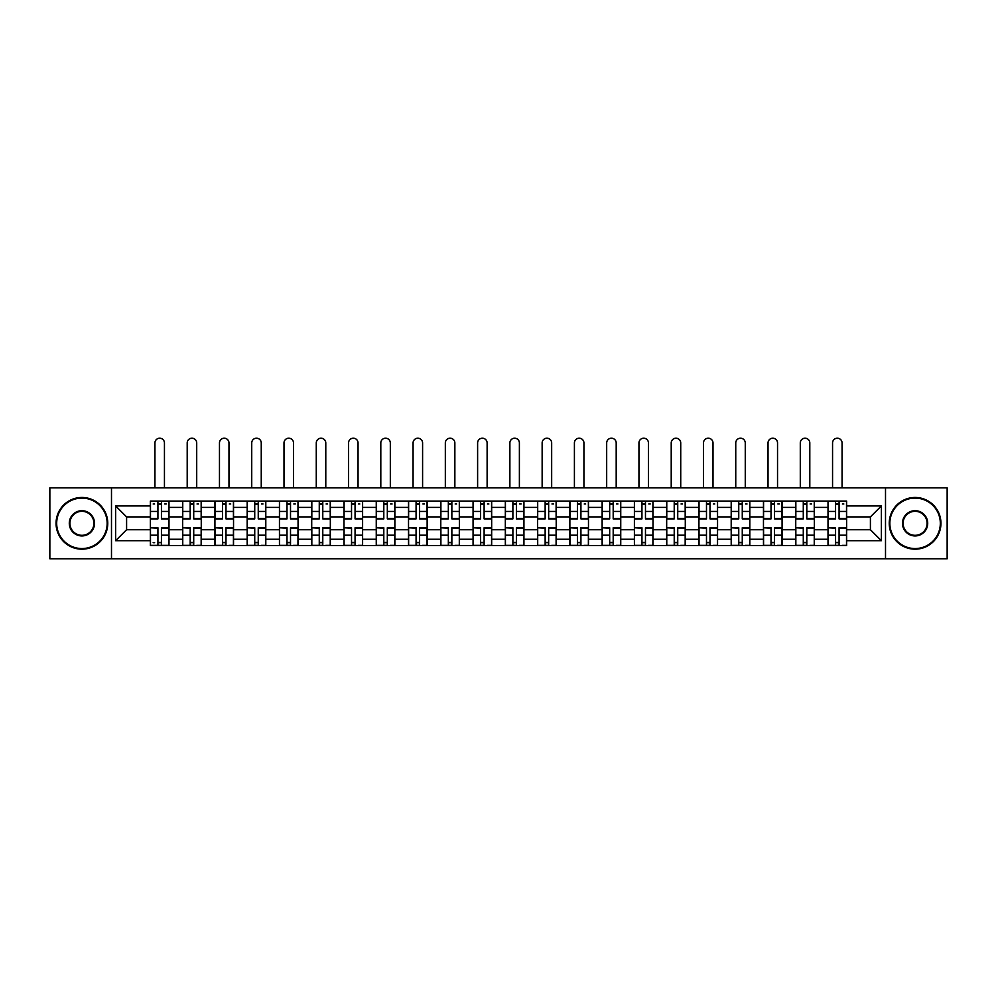 <?xml version="1.0" encoding="UTF-8"?>
<svg xmlns="http://www.w3.org/2000/svg" width="997" height="997" viewBox="0 0 997 997"><rect width="100%" height="100%" fill="white"/><g stroke="black" fill="none" stroke-linecap="round" stroke-linejoin="round"><path stroke-width="1.5" d="M885.51 558.794L947.15 558.794L947.15 487.845L49.85 487.845L49.85 558.794L885.51 558.794L885.51 487.845M182.65 545.558L182.65 507.398L168.992 507.398L168.992 545.558M168.992 507.398L168.992 501.08M182.65 507.398L182.65 501.08M201.257 501.08L201.257 545.558M214.916 545.558L214.916 501.08M233.535 501.08L233.535 545.558M247.181 545.558L247.181 501.08M265.8 501.08L265.8 545.558M279.447 545.558L279.447 501.08M298.066 501.08L298.066 545.558M311.712 545.558L311.712 501.08M330.331 501.08L330.331 545.558M343.99 545.558L343.99 501.08M362.596 501.08L362.596 545.558M376.255 545.558L376.255 501.08M394.874 501.08L394.874 545.558M408.521 545.558L408.521 501.08M427.14 501.08L427.14 545.558M440.786 545.558L440.786 501.08M459.405 501.08L459.405 545.558M473.064 545.558L473.064 501.08M491.671 501.08L491.671 545.558M505.329 545.558L505.329 501.08M523.936 501.08L523.936 545.558M537.595 545.558L537.595 501.08M556.214 501.08L556.214 545.558M569.86 545.558L569.86 501.08M588.479 501.08L588.479 545.558M602.126 545.558L602.126 501.08M620.745 501.08L620.745 545.558M634.404 545.558L634.404 501.08M653.01 501.08L653.01 545.558M666.669 545.558L666.669 501.08M685.288 501.08L685.288 545.558M698.934 545.558L698.934 501.08M717.553 501.08L717.553 545.558M731.2 545.558L731.2 501.08M749.819 501.08L749.819 545.558M763.465 545.558L763.465 501.08M782.084 501.08L782.084 545.558M795.743 545.558L795.743 501.08M814.35 501.08L814.35 545.558M828.009 545.558L828.009 501.08M828.009 529.731L814.35 529.731M795.743 529.731L782.084 529.731M763.465 529.731L749.819 529.731M731.2 529.731L717.553 529.731M698.934 529.731L685.288 529.731M666.669 529.731L653.01 529.731M634.404 529.731L620.745 529.731M602.126 529.731L588.479 529.731M569.86 529.731L556.214 529.731M537.595 529.731L523.936 529.731M505.329 529.731L491.671 529.731M473.064 529.731L459.405 529.731M440.786 529.731L427.14 529.731M408.521 529.731L394.874 529.731M376.255 529.731L362.596 529.731M343.99 529.731L330.331 529.731M311.712 529.731L298.066 529.731M279.447 529.731L265.8 529.731M247.181 529.731L233.535 529.731M214.916 529.731L201.257 529.731M182.65 529.731L168.992 529.731M828.009 516.907L814.35 516.907M795.743 516.907L782.084 516.907M763.465 516.907L749.819 516.907M731.2 516.907L717.553 516.907M698.934 516.907L685.288 516.907M666.669 516.907L653.01 516.907M634.404 516.907L620.745 516.907M602.126 516.907L588.479 516.907M569.86 516.907L556.214 516.907M537.595 516.907L523.936 516.907M505.329 516.907L491.671 516.907M473.064 516.907L459.405 516.907M440.786 516.907L427.14 516.907M408.521 516.907L394.874 516.907M376.255 516.907L362.596 516.907M343.99 516.907L330.331 516.907M311.712 516.907L298.066 516.907M279.447 516.907L265.8 516.907M247.181 516.907L233.535 516.907M214.916 516.907L201.257 516.907M182.65 516.907L168.992 516.907M126.594 529.731L150.373 529.731L150.373 516.907L126.594 516.907L126.594 529.731L115.627 540.698L115.627 505.953L150.373 505.953L150.373 516.907M846.627 516.907L846.627 529.731L870.406 529.731L870.406 516.907L846.627 516.907L846.627 501.08L150.373 501.08L150.373 505.953M846.627 505.953L881.373 505.953L881.373 540.698L846.627 540.698L846.627 529.731M150.373 529.731L150.373 545.558L846.627 545.558L846.627 540.698M150.373 540.698L115.627 540.698M111.49 558.794L111.49 487.845M161.439 542.455L157.925 542.455M157.925 504.183L161.439 504.183M193.717 542.455L190.19 542.455M190.19 504.183L193.717 504.183M225.983 542.455L222.468 542.455M222.468 504.183L225.983 504.183M258.248 542.455L254.734 542.455M254.734 504.183L258.248 504.183M290.513 542.455L286.999 542.455M286.999 504.183L290.513 504.183M322.779 542.455L319.264 542.455M319.264 504.183L322.779 504.183M355.057 542.455L351.53 542.455M351.53 504.183L355.057 504.183M387.322 542.455L383.808 542.455M383.808 504.183L387.322 504.183M419.587 542.455L416.073 542.455M416.073 504.183L419.587 504.183M451.853 542.455L448.338 542.455M448.338 504.183L451.853 504.183M484.118 542.455L480.604 542.455M480.604 504.183L484.118 504.183M516.396 542.455L512.882 542.455M512.882 504.183L516.396 504.183M548.662 542.455L545.147 542.455M545.147 504.183L548.662 504.183M580.927 542.455L577.413 542.455M577.413 504.183L580.927 504.183M613.192 542.455L609.678 542.455M609.678 504.183L613.192 504.183M645.47 542.455L641.943 542.455M641.943 504.183L645.47 504.183M677.736 542.455L674.221 542.455M674.221 504.183L677.736 504.183M710.001 542.455L706.487 542.455M706.487 504.183L710.001 504.183M742.267 542.455L738.752 542.455M738.752 504.183L742.267 504.183M774.532 542.455L771.017 542.455M771.017 504.183L774.532 504.183M806.81 542.455L803.283 542.455M803.283 504.183L806.81 504.183M839.075 542.455L835.561 542.455M835.561 504.183L839.075 504.183M115.627 505.953L126.594 516.907M870.406 529.731L881.373 540.698M870.406 516.907L881.373 505.953M164.443 487.845L164.443 442.967A4.761 4.761 90 0 0 159.682 438.206A4.761 4.761 90 0 0 154.934 442.967L154.934 487.845M161.439 518.876L161.439 501.292L168.892 501.292L168.892 518.876L161.439 518.876M157.925 503.983L161.439 503.983M153.164 503.983L154.622 503.983M164.754 503.983L166.2 503.983M157.925 501.292L150.485 501.292L150.485 518.876L157.925 518.876L157.925 501.292L161.439 501.292M157.925 528.211L150.485 527.774L157.925 527.774L157.925 545.347L150.485 545.347L154.622 545.347M150.485 528.211L150.485 545.347M161.439 542.667L157.925 542.667M154.622 542.667L153.164 542.667M164.754 545.347L168.892 545.347L168.892 527.774L161.439 527.774L161.439 545.347L157.925 545.347M168.892 545.347L161.439 545.347M196.708 487.845L196.708 442.967A4.761 4.761 74.8 0 0 191.947 438.206A4.761 4.761 74.8 0 0 187.199 442.967L187.199 487.845M193.717 518.876L193.717 501.292L201.157 501.292L201.157 518.876L193.717 518.876M190.19 503.983L193.717 503.983M197.02 503.983L198.465 503.983M190.19 501.292L182.75 501.292L182.75 518.876L190.19 518.876L190.19 501.292L193.717 501.292M228.974 487.845L228.974 442.967A4.761 4.761 74.8 0 0 224.225 438.206A4.761 4.761 74.8 0 0 219.465 442.967L219.465 487.845M225.983 518.876L225.983 501.292L233.423 501.292L233.423 518.876L225.983 518.876M222.468 503.983L225.983 503.983M229.285 503.983L230.743 503.983M222.468 501.292L215.016 501.292L215.016 518.876L222.468 518.876L222.468 501.292L225.983 501.292M190.19 528.211L182.75 527.774L190.19 527.774L190.19 545.347L182.75 545.347L186.888 545.347M182.75 528.211L182.75 545.347M193.717 542.667L190.19 542.667M197.02 545.347L201.157 545.347L201.157 527.774L193.717 527.774L193.717 545.347L187.199 545.347M201.157 545.347L196.708 545.347M222.468 528.211L215.016 527.774L222.468 527.774L222.468 545.347L215.016 545.347L219.153 545.347M215.016 528.211L215.016 545.347M225.983 542.667L222.468 542.667M229.285 545.347L233.423 545.347L233.423 527.774L225.983 527.774L225.983 545.347L219.465 545.347M233.423 545.347L228.974 545.347M81.916 548.562A25.237 25.237 0 0 0 107.153 523.325A25.237 25.237 0 0 0 81.916 498.089A25.237 25.237 0 0 0 56.679 523.325A25.237 25.237 0 0 0 81.916 548.562M81.916 497.466A25.86 25.86 0 0 1 107.763 523.325A25.86 25.86 0 0 1 81.916 549.173A25.86 25.86 0 0 1 56.056 523.325A25.86 25.86 0 0 1 81.916 497.466M81.916 535.937A12.612 12.612 0 0 1 69.291 523.325A12.612 12.612 0 0 1 81.916 510.701A12.612 12.612 0 0 1 94.528 523.325A12.612 12.612 0 0 1 81.916 535.937M81.916 511.324A12.001 12.001 0 0 0 69.915 523.325A12.001 12.001 0 0 0 81.916 535.314A12.001 12.001 0 0 0 93.905 523.325A12.001 12.001 0 0 0 81.916 511.324M915.084 548.562A25.237 25.237 0 0 0 940.321 523.325A25.237 25.237 0 0 0 915.084 498.089A25.237 25.237 0 0 0 889.847 523.325A25.237 25.237 0 0 0 915.084 548.562M915.084 497.466A25.86 25.86 0 0 1 940.944 523.325A25.86 25.86 0 0 1 915.084 549.173A25.86 25.86 0 0 1 889.237 523.325A25.86 25.86 0 0 1 915.084 497.466M915.084 535.937A12.612 12.612 0 0 1 902.472 523.325A12.612 12.612 0 0 1 915.084 510.701A12.612 12.612 0 0 1 927.709 523.325A12.612 12.612 0 0 1 915.084 535.937M915.084 511.324A12.001 12.001 0 0 0 903.095 523.325A12.001 12.001 0 0 0 915.084 535.314A12.001 12.001 0 0 0 927.085 523.325A12.001 12.001 0 0 0 915.084 511.324M261.251 487.845L261.251 442.967A4.761 4.761 74.8 0 0 256.491 438.206A4.761 4.761 74.8 0 0 251.73 442.967L251.73 487.845M258.248 518.876L258.248 501.292L265.7 501.292L265.7 518.876L258.248 518.876M254.734 503.983L258.248 503.983M261.563 503.983L263.009 503.983M254.734 501.292L247.281 501.292L247.281 518.876L254.734 518.876L254.734 501.292L258.248 501.292M293.517 487.845L293.517 442.967A4.761 4.761 74.8 0 0 288.756 438.206A4.761 4.761 74.8 0 0 283.995 442.967L283.995 487.845M290.513 518.876L290.513 501.292L297.966 501.292L297.966 518.876L290.513 518.876M286.999 503.983L290.513 503.983M293.828 503.983L295.274 503.983M286.999 501.292L279.559 501.292L279.559 518.876L286.999 518.876L286.999 501.292L290.513 501.292M325.782 487.845L325.782 442.967A4.761 4.761 74.8 0 0 321.022 438.206A4.761 4.761 74.8 0 0 316.273 442.967L316.273 487.845M322.779 518.876L322.779 501.292L330.231 501.292L330.231 518.876L322.779 518.876M319.264 503.983L322.779 503.983M326.094 503.983L327.539 503.983M319.264 501.292L311.824 501.292L311.824 518.876L319.264 518.876L319.264 501.292L322.779 501.292M254.734 528.211L247.281 527.774L254.734 527.774L254.734 545.347L247.281 545.347L251.418 545.347M247.281 528.211L247.281 545.347M258.248 542.667L254.734 542.667M261.563 545.347L265.7 545.347L265.7 527.774L258.248 527.774L258.248 545.347L251.73 545.347M265.7 545.347L261.251 545.347M286.999 528.211L279.559 527.774L286.999 527.774L286.999 545.347L279.559 545.347L283.684 545.347M279.559 528.211L279.559 545.347M290.513 542.667L286.999 542.667M293.828 545.347L297.966 545.347L297.966 527.774L290.513 527.774L290.513 545.347L283.995 545.347M297.966 545.347L293.517 545.347M319.264 528.211L311.824 527.774L319.264 527.774L319.264 545.347L311.824 545.347L315.962 545.347M311.824 528.211L311.824 545.347M322.779 542.667L319.264 542.667M326.094 545.347L330.231 545.347L330.231 527.774L322.779 527.774L322.779 545.347L316.273 545.347M330.231 545.347L325.782 545.347M358.048 487.845L358.048 442.967A4.761 4.761 74.8 0 0 353.299 438.206A4.761 4.761 74.8 0 0 348.539 442.967L348.539 487.845M355.057 518.876L355.057 501.292L362.497 501.292L362.497 518.876L355.057 518.876M351.53 503.983L355.057 503.983M358.359 503.983L359.805 503.983M351.53 501.292L344.09 501.292L344.09 518.876L351.53 518.876L351.53 501.292L355.057 501.292M351.53 528.211L344.09 527.774L351.53 527.774L351.53 545.347L344.09 545.347L348.227 545.347M344.09 528.211L344.09 545.347M355.057 542.667L351.53 542.667M358.359 545.347L362.497 545.347L362.497 527.774L355.057 527.774L355.057 545.347L348.539 545.347M362.497 545.347L358.048 545.347M390.326 487.845L390.326 442.967A4.761 4.761 74.8 0 0 385.565 438.206A4.761 4.761 74.8 0 0 380.804 442.967L380.804 487.845M387.322 518.876L387.322 501.292L394.762 501.292L394.762 518.876L387.322 518.876M383.808 503.983L387.322 503.983M390.625 503.983L392.083 503.983M383.808 501.292L376.355 501.292L376.355 518.876L383.808 518.876L383.808 501.292L387.322 501.292M383.808 528.211L376.355 527.774L383.808 527.774L383.808 545.347L376.355 545.347L380.493 545.347M376.355 528.211L376.355 545.347M387.322 542.667L383.808 542.667M390.625 545.347L394.762 545.347L394.762 527.774L387.322 527.774L387.322 545.347L380.804 545.347M394.762 545.347L390.326 545.347M422.591 487.845L422.591 442.967A4.761 4.761 74.8 0 0 417.83 438.206A4.761 4.761 74.8 0 0 413.07 442.967L413.07 487.845M419.587 518.876L419.587 501.292L427.04 501.292L427.04 518.876L419.587 518.876M416.073 503.983L419.587 503.983M422.902 503.983L424.348 503.983M416.073 501.292L408.62 501.292L408.62 518.876L416.073 518.876L416.073 501.292L419.587 501.292M416.073 528.211L408.62 527.774L416.073 527.774L416.073 545.347L408.62 545.347L412.758 545.347M408.62 528.211L408.62 545.347M419.587 542.667L416.073 542.667M422.902 545.347L427.04 545.347L427.04 527.774L419.587 527.774L419.587 545.347L413.07 545.347M427.04 545.347L422.591 545.347M454.856 487.845L454.856 442.967A4.761 4.761 74.8 0 0 450.096 438.206A4.761 4.761 74.8 0 0 445.335 442.967L445.335 487.845M451.853 518.876L451.853 501.292L459.305 501.292L459.305 518.876L451.853 518.876M448.338 503.983L451.853 503.983M455.168 503.983L456.614 503.983M448.338 501.292L440.898 501.292L440.898 518.876L448.338 518.876L448.338 501.292L451.853 501.292M448.338 528.211L440.898 527.774L448.338 527.774L448.338 545.347L440.898 545.347L445.036 545.347M440.898 528.211L440.898 545.347M451.853 542.667L448.338 542.667M455.168 545.347L459.305 545.347L459.305 527.774L451.853 527.774L451.853 545.347L445.335 545.347M459.305 545.347L454.856 545.347M487.122 487.845L487.122 442.967A4.761 4.761 74.8 0 0 482.361 438.206A4.761 4.761 74.8 0 0 477.613 442.967L477.613 487.845M484.118 518.876L484.118 501.292L491.571 501.292L491.571 518.876L484.118 518.876M480.604 503.983L484.118 503.983M487.433 503.983L488.879 503.983M480.604 501.292L473.164 501.292L473.164 518.876L480.604 518.876L480.604 501.292L484.118 501.292M480.604 528.211L473.164 527.774L480.604 527.774L480.604 545.347L473.164 545.347L477.301 545.347M473.164 528.211L473.164 545.347M484.118 542.667L480.604 542.667M487.433 545.347L491.571 545.347L491.571 527.774L484.118 527.774L484.118 545.347L477.613 545.347M491.571 545.347L487.122 545.347M519.387 487.845L519.387 442.967A4.761 4.761 74.8 0 0 514.639 438.206A4.761 4.761 74.8 0 0 509.878 442.967L509.878 487.845M516.396 518.876L516.396 501.292L523.836 501.292L523.836 518.876L516.396 518.876M512.882 503.983L516.396 503.983M519.699 503.983L521.144 503.983M512.882 501.292L505.429 501.292L505.429 518.876L512.882 518.876L512.882 501.292L516.396 501.292M512.882 528.211L505.429 527.774L512.882 527.774L512.882 545.347L505.429 545.347L509.567 545.347M505.429 528.211L505.429 545.347M516.396 542.667L512.882 542.667M519.699 545.347L523.836 545.347L523.836 527.774L516.396 527.774L516.396 545.347L509.878 545.347M523.836 545.347L519.387 545.347M551.665 487.845L551.665 442.967A4.761 4.761 74.8 0 0 546.904 438.206A4.761 4.761 74.8 0 0 542.144 442.967L542.144 487.845M548.662 518.876L548.662 501.292L556.102 501.292L556.102 518.876L548.662 518.876M545.147 503.983L548.662 503.983M551.964 503.983L553.422 503.983M545.147 501.292L537.695 501.292L537.695 518.876L545.147 518.876L545.147 501.292L548.662 501.292M545.147 528.211L537.695 527.774L545.147 527.774L545.147 545.347L537.695 545.347L541.832 545.347M537.695 528.211L537.695 545.347M548.662 542.667L545.147 542.667M551.964 545.347L556.102 545.347L556.102 527.774L548.662 527.774L548.662 545.347L542.144 545.347M556.102 545.347L551.665 545.347M583.93 487.845L583.93 442.967A4.761 4.761 74.8 0 0 579.17 438.206A4.761 4.761 74.8 0 0 574.409 442.967L574.409 487.845M580.927 518.876L580.927 501.292L588.38 501.292L588.38 518.876L580.927 518.876M577.413 503.983L580.927 503.983M584.242 503.983L585.688 503.983M577.413 501.292L569.96 501.292L569.96 518.876L577.413 518.876L577.413 501.292L580.927 501.292M577.413 528.211L569.96 527.774L577.413 527.774L577.413 545.347L569.96 545.347L574.098 545.347M569.96 528.211L569.96 545.347M580.927 542.667L577.413 542.667M584.242 545.347L588.38 545.347L588.38 527.774L580.927 527.774L580.927 545.347L574.409 545.347M588.38 545.347L583.93 545.347M616.196 487.845L616.196 442.967A4.761 4.761 74.8 0 0 611.435 438.206A4.761 4.761 74.8 0 0 606.675 442.967L606.675 487.845M613.192 518.876L613.192 501.292L620.645 501.292L620.645 518.876L613.192 518.876M609.678 503.983L613.192 503.983M616.507 503.983L617.953 503.983M609.678 501.292L602.238 501.292L602.238 518.876L609.678 518.876L609.678 501.292L613.192 501.292M609.678 528.211L602.238 527.774L609.678 527.774L609.678 545.347L602.238 545.347L606.375 545.347M602.238 528.211L602.238 545.347M613.192 542.667L609.678 542.667M616.507 545.347L620.645 545.347L620.645 527.774L613.192 527.774L613.192 545.347L606.675 545.347M620.645 545.347L616.196 545.347M648.461 487.845L648.461 442.967A4.761 4.761 74.8 0 0 643.701 438.206A4.761 4.761 74.8 0 0 638.952 442.967L638.952 487.845M645.47 518.876L645.47 501.292L652.91 501.292L652.91 518.876L645.47 518.876M641.943 503.983L645.47 503.983M648.773 503.983L650.218 503.983M641.943 501.292L634.503 501.292L634.503 518.876L641.943 518.876L641.943 501.292L645.47 501.292M641.943 528.211L634.503 527.774L641.943 527.774L641.943 545.347L634.503 545.347L638.641 545.347M634.503 528.211L634.503 545.347M645.47 542.667L641.943 542.667M648.773 545.347L652.91 545.347L652.91 527.774L645.47 527.774L645.47 545.347L638.952 545.347M652.91 545.347L648.461 545.347M680.727 487.845L680.727 442.967A4.761 4.761 74.8 0 0 675.978 438.206A4.761 4.761 74.8 0 0 671.218 442.967L671.218 487.845M677.736 518.876L677.736 501.292L685.176 501.292L685.176 518.876L677.736 518.876M674.221 503.983L677.736 503.983M681.038 503.983L682.484 503.983M674.221 501.292L666.769 501.292L666.769 518.876L674.221 518.876L674.221 501.292L677.736 501.292M674.221 528.211L666.769 527.774L674.221 527.774L674.221 545.347L666.769 545.347L670.906 545.347M666.769 528.211L666.769 545.347M677.736 542.667L674.221 542.667M681.038 545.347L685.176 545.347L685.176 527.774L677.736 527.774L677.736 545.347L671.218 545.347M685.176 545.347L680.727 545.347M713.005 487.845L713.005 442.967A4.761 4.761 74.8 0 0 708.244 438.206A4.761 4.761 74.8 0 0 703.483 442.967L703.483 487.845M710.001 518.876L710.001 501.292L717.441 501.292L717.441 518.876L710.001 518.876M706.487 503.983L710.001 503.983M713.316 503.983L714.762 503.983M706.487 501.292L699.034 501.292L699.034 518.876L706.487 518.876L706.487 501.292L710.001 501.292M706.487 528.211L699.034 527.774L706.487 527.774L706.487 545.347L699.034 545.347L703.172 545.347M699.034 528.211L699.034 545.347M710.001 542.667L706.487 542.667M713.316 545.347L717.441 545.347L717.441 527.774L710.001 527.774L710.001 545.347L703.483 545.347M717.441 545.347L713.005 545.347M745.27 487.845L745.27 442.967A4.761 4.761 74.8 0 0 740.509 438.206A4.761 4.761 74.8 0 0 735.749 442.967L735.749 487.845M742.267 518.876L742.267 501.292L749.719 501.292L749.719 518.876L742.267 518.876M738.752 503.983L742.267 503.983M745.582 503.983L747.027 503.983M738.752 501.292L731.299 501.292L731.299 518.876L738.752 518.876L738.752 501.292L742.267 501.292M738.752 528.211L731.299 527.774L738.752 527.774L738.752 545.347L731.299 545.347L735.437 545.347M731.299 528.211L731.299 545.347M742.267 542.667L738.752 542.667M745.582 545.347L749.719 545.347L749.719 527.774L742.267 527.774L742.267 545.347L735.749 545.347M749.719 545.347L745.27 545.347M777.535 487.845L777.535 442.967A4.761 4.761 74.8 0 0 772.775 438.206A4.761 4.761 74.8 0 0 768.026 442.967L768.026 487.845M774.532 518.876L774.532 501.292L781.984 501.292L781.984 518.876L774.532 518.876M771.017 503.983L774.532 503.983M777.847 503.983L779.293 503.983M771.017 501.292L763.577 501.292L763.577 518.876L771.017 518.876L771.017 501.292L774.532 501.292M771.017 528.211L763.577 527.774L771.017 527.774L771.017 545.347L763.577 545.347L767.715 545.347M763.577 528.211L763.577 545.347M774.532 542.667L771.017 542.667M777.847 545.347L781.984 545.347L781.984 527.774L774.532 527.774L774.532 545.347L768.026 545.347M781.984 545.347L777.535 545.347M809.801 487.845L809.801 442.967A4.761 4.761 74.8 0 0 805.053 438.206A4.761 4.761 74.8 0 0 800.292 442.967L800.292 487.845M806.81 518.876L806.81 501.292L814.25 501.292L814.25 518.876L806.81 518.876M803.283 503.983L806.81 503.983M810.112 503.983L811.558 503.983M803.283 501.292L795.843 501.292L795.843 518.876L803.283 518.876L803.283 501.292L806.81 501.292M803.283 528.211L795.843 527.774L803.283 527.774L803.283 545.347L795.843 545.347L799.98 545.347M795.843 528.211L795.843 545.347M806.81 542.667L803.283 542.667M810.112 545.347L814.25 545.347L814.25 527.774L806.81 527.774L806.81 545.347L800.292 545.347M814.25 545.347L809.801 545.347M842.066 487.845L842.066 442.967A4.761 4.761 74.8 0 0 837.318 438.206A4.761 4.761 74.8 0 0 832.557 442.967L832.557 487.845M839.075 518.876L839.075 501.292L846.515 501.292L846.515 518.876L839.075 518.876M835.561 503.983L839.075 503.983M842.378 503.983L843.836 503.983M835.561 501.292L828.108 501.292L828.108 518.876L835.561 518.876L835.561 501.292L839.075 501.292M835.561 528.211L828.108 527.774L835.561 527.774L835.561 545.347L828.108 545.347L832.246 545.347M828.108 528.211L828.108 545.347M839.075 542.667L835.561 542.667M842.378 545.347L846.515 545.347L846.515 527.774L839.075 527.774L839.075 545.347L832.557 545.347M846.515 545.347L842.066 545.347M795.743 507.398L782.084 507.398M763.465 507.398L749.819 507.398M731.2 507.398L717.553 507.398M698.934 507.398L685.288 507.398M666.669 507.398L653.01 507.398M634.404 507.398L620.745 507.398M602.126 507.398L588.479 507.398M569.86 507.398L556.214 507.398M537.595 507.398L523.936 507.398M505.329 507.398L491.671 507.398M473.064 507.398L459.405 507.398M440.786 507.398L427.14 507.398M408.521 507.398L394.874 507.398M376.255 507.398L362.596 507.398M343.99 507.398L330.331 507.398M311.712 507.398L298.066 507.398M279.447 507.398L265.8 507.398M247.181 507.398L233.535 507.398M214.916 507.398L201.257 507.398M828.009 507.398L814.35 507.398M795.743 539.252L782.084 539.252M763.465 539.252L749.819 539.252M731.2 539.252L717.553 539.252M698.934 539.252L685.288 539.252M666.669 539.252L653.01 539.252M634.404 539.252L620.745 539.252M602.126 539.252L588.479 539.252M569.86 539.252L556.214 539.252M537.595 539.252L523.936 539.252M505.329 539.252L491.671 539.252M473.064 539.252L459.405 539.252M440.786 539.252L427.14 539.252M408.521 539.252L394.874 539.252M376.255 539.252L362.596 539.252M343.99 539.252L330.331 539.252M311.712 539.252L298.066 539.252M279.447 539.252L265.8 539.252M247.181 539.252L233.535 539.252M214.916 539.252L201.257 539.252M182.65 539.252L168.992 539.252M828.009 539.252L814.35 539.252M161.439 518.44L168.892 518.44M161.439 511.449L168.892 511.449M150.485 518.44L157.925 518.44M150.485 511.449L157.925 511.449M157.925 535.19L150.485 535.19M168.892 528.211L161.439 528.211M168.892 535.19L161.439 535.19M193.717 518.44L201.157 518.44M193.717 511.449L201.157 511.449M182.75 518.44L190.19 518.44M182.75 511.449L190.19 511.449M225.983 518.44L233.423 518.44M225.983 511.449L233.423 511.449M215.016 518.44L222.468 518.44M215.016 511.449L222.468 511.449M190.19 535.19L182.75 535.19M201.157 528.211L193.717 528.211M201.157 535.19L193.717 535.19M222.468 535.19L215.016 535.19M233.423 528.211L225.983 528.211M233.423 535.19L225.983 535.19M258.248 518.44L265.7 518.44M258.248 511.449L265.7 511.449M247.281 518.44L254.734 518.44M247.281 511.449L254.734 511.449M290.513 518.44L297.966 518.44M290.513 511.449L297.966 511.449M279.559 518.44L286.999 518.44M279.559 511.449L286.999 511.449M322.779 518.44L330.231 518.44M322.779 511.449L330.231 511.449M311.824 518.44L319.264 518.44M311.824 511.449L319.264 511.449M254.734 535.19L247.281 535.19M265.7 528.211L258.248 528.211M265.7 535.19L258.248 535.19M286.999 535.19L279.559 535.19M297.966 528.211L290.513 528.211M297.966 535.19L290.513 535.19M319.264 535.19L311.824 535.19M330.231 528.211L322.779 528.211M330.231 535.19L322.779 535.19M355.057 518.44L362.497 518.44M355.057 511.449L362.497 511.449M344.09 518.44L351.53 518.44M344.09 511.449L351.53 511.449M351.53 535.19L344.09 535.19M362.497 528.211L355.057 528.211M362.497 535.19L355.057 535.19M387.322 518.44L394.762 518.44M387.322 511.449L394.762 511.449M376.355 518.44L383.808 518.44M376.355 511.449L383.808 511.449M383.808 535.19L376.355 535.19M394.762 528.211L387.322 528.211M394.762 535.19L387.322 535.19M419.587 518.44L427.04 518.44M419.587 511.449L427.04 511.449M408.62 518.44L416.073 518.44M408.62 511.449L416.073 511.449M416.073 535.19L408.62 535.19M427.04 528.211L419.587 528.211M427.04 535.19L419.587 535.19M451.853 518.44L459.305 518.44M451.853 511.449L459.305 511.449M440.898 518.44L448.338 518.44M440.898 511.449L448.338 511.449M448.338 535.19L440.898 535.19M459.305 528.211L451.853 528.211M459.305 535.19L451.853 535.19M484.118 518.44L491.571 518.44M484.118 511.449L491.571 511.449M473.164 518.44L480.604 518.44M473.164 511.449L480.604 511.449M480.604 535.19L473.164 535.19M491.571 528.211L484.118 528.211M491.571 535.19L484.118 535.19M516.396 518.44L523.836 518.44M516.396 511.449L523.836 511.449M505.429 518.44L512.882 518.44M505.429 511.449L512.882 511.449M512.882 535.19L505.429 535.19M523.836 528.211L516.396 528.211M523.836 535.19L516.396 535.19M548.662 518.44L556.102 518.44M548.662 511.449L556.102 511.449M537.695 518.44L545.147 518.44M537.695 511.449L545.147 511.449M545.147 535.19L537.695 535.19M556.102 528.211L548.662 528.211M556.102 535.19L548.662 535.19M580.927 518.44L588.38 518.44M580.927 511.449L588.38 511.449M569.96 518.44L577.413 518.44M569.96 511.449L577.413 511.449M577.413 535.19L569.96 535.19M588.38 528.211L580.927 528.211M588.38 535.19L580.927 535.19M613.192 518.44L620.645 518.44M613.192 511.449L620.645 511.449M602.238 518.44L609.678 518.44M602.238 511.449L609.678 511.449M609.678 535.19L602.238 535.19M620.645 528.211L613.192 528.211M620.645 535.19L613.192 535.19M645.47 518.44L652.91 518.44M645.47 511.449L652.91 511.449M634.503 518.44L641.943 518.44M634.503 511.449L641.943 511.449M641.943 535.19L634.503 535.19M652.91 528.211L645.47 528.211M652.91 535.19L645.47 535.19M677.736 518.44L685.176 518.44M677.736 511.449L685.176 511.449M666.769 518.44L674.221 518.44M666.769 511.449L674.221 511.449M674.221 535.19L666.769 535.19M685.176 528.211L677.736 528.211M685.176 535.19L677.736 535.19M710.001 518.44L717.441 518.44M710.001 511.449L717.441 511.449M699.034 518.44L706.487 518.44M699.034 511.449L706.487 511.449M706.487 535.19L699.034 535.19M717.441 528.211L710.001 528.211M717.441 535.19L710.001 535.19M742.267 518.44L749.719 518.44M742.267 511.449L749.719 511.449M731.299 518.44L738.752 518.44M731.299 511.449L738.752 511.449M738.752 535.19L731.299 535.19M749.719 528.211L742.267 528.211M749.719 535.19L742.267 535.19M774.532 518.44L781.984 518.44M774.532 511.449L781.984 511.449M763.577 518.44L771.017 518.44M763.577 511.449L771.017 511.449M771.017 535.19L763.577 535.19M781.984 528.211L774.532 528.211M781.984 535.19L774.532 535.19M806.81 518.44L814.25 518.44M806.81 511.449L814.25 511.449M795.843 518.44L803.283 518.44M795.843 511.449L803.283 511.449M803.283 535.19L795.843 535.19M814.25 528.211L806.81 528.211M814.25 535.19L806.81 535.19M839.075 518.44L846.515 518.44M839.075 511.449L846.515 511.449M828.108 518.44L835.561 518.44M828.108 511.449L835.561 511.449M835.561 535.19L828.108 535.19M846.515 528.211L839.075 528.211M846.515 535.19L839.075 535.19"/></g></svg>
